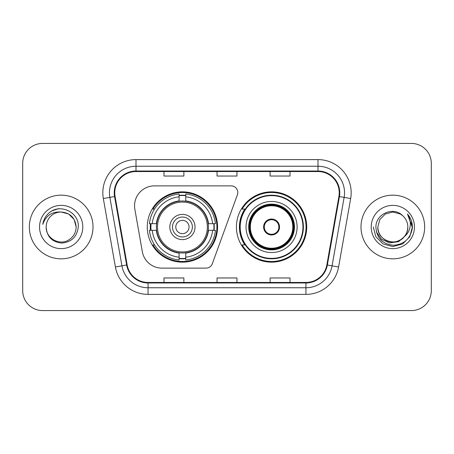 <?xml version="1.0" encoding="UTF-8"?>
<svg xmlns="http://www.w3.org/2000/svg" width="454" height="454" viewBox="0 0 454 454"><rect width="100%" height="100%" fill="white"/><g stroke="black" fill="none" stroke-linecap="round" stroke-linejoin="round"><path stroke-width="0.68" d="M134.549 205.776A19.897 19.897 0 0 0 134.849 209.232L142.335 251.681A19.897 19.897 0 0 0 161.93 268.127L206.059 268.127A6.634 6.634 0 0 0 212.296 263.763L237.402 194.777A6.634 6.634 0 0 0 231.171 185.873L154.445 185.873A19.897 19.897 0 0 0 134.549 205.776M236.421 227A35.157 35.157 0 0 0 271.577 262.157A35.157 35.157 0 0 0 306.728 227A35.157 35.157 0 0 0 271.577 191.843A35.157 35.157 0 0 0 236.421 227M147.272 227A35.157 35.157 0 0 0 182.423 262.157A35.157 35.157 0 0 0 217.579 227A35.157 35.157 0 0 0 182.423 191.843A35.157 35.157 0 0 0 147.272 227M150.427 230.314A32.172 32.172 0 0 1 150.427 223.686M244.848 244.91A32.172 32.172 0 0 1 244.848 209.09M22.7 163.321L22.7 290.679A19.897 19.897 0 0 0 42.597 310.576L411.403 310.576A19.897 19.897 0 0 0 431.3 290.679L431.3 163.321A19.897 19.897 0 0 0 411.403 143.424L42.597 143.424A19.897 19.897 0 0 0 22.7 163.321L22.7 290.679M29.334 227A31.837 31.837 0 0 0 61.171 258.837A31.837 31.837 0 0 0 93.013 227A31.837 31.837 0 0 0 61.171 195.163A31.837 31.837 0 0 0 29.334 227A31.837 31.837 0 0 0 61.171 258.837A31.837 31.837 0 0 0 93.013 227A31.837 31.837 0 0 0 61.171 195.163A31.837 31.837 0 0 0 29.334 227M360.987 227A31.837 31.837 0 0 0 392.829 258.837A31.837 31.837 0 0 0 424.666 227A31.837 31.837 0 0 0 392.829 195.163A31.837 31.837 0 0 0 360.987 227A31.837 31.837 0 0 0 392.829 258.837A31.837 31.837 0 0 0 424.666 227A31.837 31.837 0 0 0 392.829 195.163A31.837 31.837 0 0 0 360.987 227M114.766 192.774A21.224 21.224 0 0 1 135.996 171.55L318.004 171.55A21.224 21.224 0 0 1 338.911 196.457L326.84 264.915A21.224 21.224 0 0 1 305.934 282.45L148.066 282.45A21.224 21.224 0 0 1 127.16 264.915L115.089 196.457A21.224 21.224 0 0 1 114.766 192.774M114.238 192.774A21.758 21.758 0 0 0 114.567 196.554L126.638 265.005A21.758 21.758 0 0 0 148.066 282.984L305.934 282.984A21.758 21.758 0 0 0 327.362 265.005L339.433 196.554A21.758 21.758 0 0 0 318.004 171.016L135.996 171.016A21.758 21.758 0 0 0 114.238 192.774M103.33 198.534A33.165 33.165 0 0 1 135.996 159.609L318.004 159.609A33.165 33.165 0 0 1 350.67 198.534L338.599 266.986A33.165 33.165 0 0 1 305.934 294.391L148.066 294.391A33.165 33.165 0 0 1 115.401 266.986L103.33 198.534L109.862 197.382A26.531 26.531 0 0 1 135.996 166.243L318.004 166.243A26.531 26.531 0 0 1 344.138 197.382L332.067 265.834A26.531 26.531 0 0 1 305.934 287.757L148.066 287.757A26.531 26.531 0 0 1 121.933 265.834L109.862 197.382A26.531 26.531 0 0 1 109.459 192.774M411.403 143.424L42.597 143.424M42.597 310.576L411.403 310.576M431.3 290.679L431.3 163.321M217.052 171.55L217.052 176.038L236.948 176.038L236.948 171.55M163.985 171.55L163.985 176.038L183.887 176.038L183.887 171.55M270.113 171.55L270.113 176.038L290.015 176.038L290.015 171.55M236.948 282.45L236.948 277.962L217.052 277.962L217.052 282.45M183.887 282.45L183.887 277.962L163.985 277.962L163.985 282.45M290.015 282.45L290.015 277.962L270.113 277.962L270.113 282.45M76.164 227C75.966 232.652 73.463 236.982 68.668 239.984C59.321 245.972 45.667 238.089 46.177 227C46.87 236.846 52.148 242.198 62.005 243.06C71.67 242.01 77.095 236.659 78.27 227C79.433 212.659 60.802 203.364 49.775 212.319C45.871 215.44 43.539 219.458 42.772 224.372C45.86 215.576 51.994 211.456 61.171 212.007L68.668 214.016L74.155 219.503L76.164 227C75.966 232.652 73.463 236.982 68.668 239.984C59.321 245.972 45.667 238.089 46.177 227C45.667 238.089 59.321 245.972 68.668 239.984C73.463 236.982 75.966 232.652 76.164 227C75.966 232.652 73.463 236.982 68.668 239.984C59.321 245.972 45.667 238.089 46.177 227C45.667 238.089 59.321 245.972 68.668 239.984C73.463 236.982 75.966 232.652 76.164 227L74.155 219.503L68.668 214.016L61.171 212.007L68.668 214.016L74.155 219.503L76.164 227C75.279 217.892 70.279 212.892 61.171 212.007A14.993 14.993 0 0 0 46.177 227M39.543 227A21.627 21.627 0 0 0 61.171 248.627A21.627 21.627 0 0 0 82.798 227A21.627 21.627 0 0 0 61.171 205.373A21.627 21.627 0 0 0 39.543 227M49.764 212.324L51.881 210.906L58.804 208.568M208.216 230.314A26.003 26.003 0 0 0 185.743 201.213L185.743 200.895L185.743 201.213A26.003 26.003 0 0 0 156.636 230.314A26.003 26.003 0 0 0 208.216 230.314L208.528 230.314L208.216 230.314A26.003 26.003 0 0 1 185.743 252.787L185.743 257.197A30.378 30.378 0 0 0 212.625 230.314L215.423 230.314A33.165 33.165 0 0 1 185.743 260L185.743 257.197M151.091 230.314A31.508 31.508 0 0 1 151.091 223.686M185.743 195.668A31.508 31.508 0 0 0 179.109 195.668M213.76 223.686A31.508 31.508 0 0 1 213.76 230.314M212.625 223.686L215.423 223.686A33.165 33.165 0 0 0 185.743 194L185.743 200.895A26.315 26.315 0 0 1 208.528 223.686L212.625 223.686A30.378 30.378 0 0 0 185.743 196.803M152.226 230.314L149.428 230.314A33.165 33.165 0 0 0 179.109 260L179.109 253.105A26.315 26.315 0 0 1 156.324 230.314L152.226 230.314A30.378 30.378 0 0 0 179.109 257.197M212.625 230.314L208.528 230.314A26.315 26.315 0 0 1 185.743 253.105L185.743 252.787M208.216 223.686L208.528 223.686L208.216 223.686M156.636 230.314L156.324 230.314L156.636 230.314A26.003 26.003 0 0 0 179.109 252.787M185.743 258.332A31.508 31.508 0 0 1 179.109 258.332M179.109 196.803L179.109 194A33.165 33.165 0 0 0 149.428 223.686L156.324 223.686A26.315 26.315 0 0 1 179.109 200.895L179.109 196.803A30.378 30.378 0 0 0 152.226 223.686M179.109 201.213L179.109 200.895L179.109 201.213M207.364 227A24.942 24.942 0 0 1 182.423 251.942A24.942 24.942 0 0 1 157.487 227A24.942 24.942 0 0 1 182.423 202.058A24.942 24.942 0 0 1 207.364 227M195.027 227A12.604 12.604 0 0 0 182.423 214.396A12.604 12.604 0 0 0 169.824 227A12.604 12.604 0 0 0 182.423 239.604A12.604 12.604 0 0 0 195.027 227M189.057 227A6.634 6.634 0 0 1 182.423 233.634A6.634 6.634 0 0 1 175.794 227A6.634 6.634 0 0 1 182.423 220.366A6.634 6.634 0 0 1 189.057 227M172.475 227A9.948 9.948 0 0 1 182.423 217.052A9.948 9.948 0 0 1 192.377 227A9.948 9.948 0 0 1 182.423 236.948A9.948 9.948 0 0 1 172.475 227M154.513 209.09L152.947 209.09A34.493 34.493 0 0 1 216.916 227A34.493 34.493 0 0 1 152.947 244.91L154.513 244.91M407.823 227C408.333 238.089 394.679 245.972 385.332 239.984C380.537 236.982 378.034 232.652 377.836 227L379.845 219.503L385.332 214.016L392.829 212.007L400.326 214.016L402.653 215.673C393.448 206.025 375.73 213.97 375.901 227C376.576 237.947 382.376 244.042 393.312 245.279C404.077 244.502 410.422 238.781 412.351 228.124L412.385 227C412.328 222.08 410.688 217.761 407.471 214.044C409.922 218.056 410.779 222.375 410.058 227C409.36 230.933 407.448 234.145 404.321 236.636A14.993 14.993 0 0 0 407.823 227C407.618 232.652 405.121 236.982 400.326 239.984C390.979 245.972 377.319 238.089 377.836 227L379.845 219.503L385.332 214.016L392.829 212.007L400.326 214.016L402.653 215.673A14.993 14.993 0 0 1 407.823 227C408.333 238.089 394.679 245.972 385.332 239.984C380.537 236.982 378.034 232.652 377.836 227C377.053 240.512 396.359 247.39 404.321 236.636M405.274 235.83L398.504 241.687L389.634 242.924L381.468 239.23L376.366 231.863M371.202 227A21.627 21.627 0 0 0 392.829 248.627A21.627 21.627 0 0 0 414.457 227A21.627 21.627 0 0 0 392.829 205.373A21.627 21.627 0 0 0 371.202 227M407.471 214.044L412.374 227.567L411.466 221.075L412.374 227.567L411.466 221.075L412.374 227.567L407.618 214.209L412.374 227.567L407.618 214.209L412.385 227L409.763 236.778L402.607 243.934L392.829 246.556L383.051 243.934L375.895 236.778L373.273 227M407.618 214.209L412.374 227.579M246.04 227A25.538 25.538 0 0 1 271.577 201.463A25.538 25.538 0 0 1 297.115 227A25.538 25.538 0 0 1 271.577 252.537A25.538 25.538 0 0 1 246.04 227A25.538 25.538 0 0 0 271.577 252.537A25.538 25.538 0 0 0 297.115 227M245.251 209.09A31.837 31.837 0 0 0 245.251 244.91A31.837 31.837 0 0 1 245.251 209.09M302.949 227A31.377 31.377 0 0 0 271.577 195.623A31.377 31.377 0 0 0 240.2 227A31.377 31.377 0 0 0 271.577 258.377A31.377 31.377 0 0 0 302.949 227M249.025 227A22.552 22.552 0 0 0 271.577 249.552A22.552 22.552 0 0 0 294.13 227A22.552 22.552 0 0 0 271.577 204.448A22.552 22.552 0 0 0 249.025 227M250.347 227A21.224 21.224 0 0 1 271.577 205.776A21.224 21.224 0 0 1 292.802 227A21.224 21.224 0 0 1 271.577 248.224A21.224 21.224 0 0 1 250.347 227M263.615 227A7.962 7.962 0 0 0 271.577 234.962A7.962 7.962 0 0 0 279.533 227A7.962 7.962 0 0 0 271.577 219.038A7.962 7.962 0 0 0 263.615 227M249.683 227A21.888 21.888 0 0 1 271.577 205.112A21.888 21.888 0 0 1 293.466 227A21.888 21.888 0 0 1 271.577 248.888A21.888 21.888 0 0 1 249.683 227M306.064 227A34.493 34.493 0 0 1 242.096 244.91L245.291 244.91A31.803 31.803 0 0 0 303.38 227.074A31.803 31.803 0 0 0 245.291 209.09L242.096 209.09A34.493 34.493 0 0 1 306.064 227M263.865 225.008L264.137 225.008A7.695 7.695 0 0 1 279.011 225.008L278.597 225.008A7.298 7.298 0 0 1 271.577 234.298A7.298 7.298 0 0 1 264.557 225.008A7.298 7.298 0 0 1 278.597 225.008L279.284 225.008M264.137 225.008L264.557 225.008L264.137 225.008M279.284 228.992L279.011 228.992A7.695 7.695 0 0 1 264.137 228.992L263.865 228.992M279.011 228.992L278.597 228.992L279.011 228.992M318.004 159.609L318.004 171.016M109.862 197.382L114.567 196.554M148.066 294.391L148.066 282.984M305.934 282.984L305.934 294.391M327.362 265.005L338.599 266.986M115.401 266.986L126.638 265.005M339.433 196.554L350.67 198.534M135.996 159.609L135.996 171.016M182.423 233.634A6.634 6.634 0 0 1 175.794 227A6.634 6.634 0 0 1 182.423 220.366M214.055 230.314A31.803 31.803 0 0 0 214.055 223.686M185.743 195.368A31.803 31.803 0 0 0 179.109 195.368M179.109 258.632A31.803 31.803 0 0 0 185.743 258.632M294.459 227A22.882 22.882 0 0 0 271.577 204.118A22.882 22.882 0 0 0 248.69 227A22.882 22.882 0 0 0 271.577 249.882A22.882 22.882 0 0 0 294.459 227"/></g></svg>
